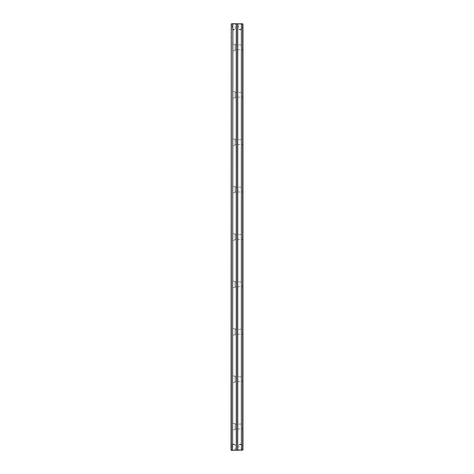 <?xml version="1.0" encoding="UTF-8"?>
<svg xmlns="http://www.w3.org/2000/svg" width="474" height="474" viewBox="0 0 474 474"><rect width="100%" height="100%" fill="white"/><g stroke="black" fill="none" stroke-linecap="round" stroke-linejoin="round"><path stroke-width="0.36" stroke-dasharray="2.37 1.78" d="M231.075 435.517L231.075 436.513M231.075 440.186L231.253 446.467L231.253 435.517M231.075 446.769L231.253 443.551L231.253 446.781M231.075 416.575L231.075 416.136L231.253 416.575M231.075 405.762L231.075 406.313L231.075 405.24L231.253 405.762M231.075 419.597L231.253 417.398L231.253 421.599L231.075 419.597M231.075 402.728L231.075 401.721L231.075 402.728M231.075 401.774L231.253 402.728L231.075 401.774M231.075 414.193C231.075 415.153 231.075 415.153 231.075 414.193C231.075 415.153 231.075 415.153 231.075 414.193C231.075 413.239 231.075 413.239 231.075 414.193C231.075 413.239 231.075 413.239 231.075 414.193L231.253 414.193C231.253 413.239 231.253 413.239 231.253 414.193C231.253 413.239 231.253 413.239 231.253 414.193C231.253 415.153 231.253 415.153 231.253 414.193C231.253 415.153 231.253 415.153 231.253 414.193L231.075 414.199M231.075 404.008L231.075 404.571L231.075 403.481L231.253 404.008M231.075 397.947L231.075 397.194L231.253 397.947M231.075 397.556L231.253 396.969L231.253 398.172L231.075 397.556M231.075 433.1L231.075 436.317L231.253 433.1M231.075 430.036L231.075 423.164M231.075 382.637L231.075 375.764M231.075 335.236L231.075 328.364M231.075 287.837L231.075 280.964M231.075 240.437L231.075 233.564M231.075 193.037L231.075 186.163M231.075 145.637L231.075 138.763M231.075 98.237L231.075 91.364M231.075 50.837L231.075 43.964M231.075 23.937L231.075 450.063L231.312 23.937L242.688 23.937L242.688 450.063L231.312 450.3L242.925 450.063L242.925 23.937L231.312 23.7M231.075 419.366L231.075 421.599L231.075 417.398L231.253 419.366M231.075 421.143L231.075 420.308L231.253 421.143M231.075 413.553L231.075 411.598L231.253 413.553M231.075 416.362L231.253 415.923L231.075 416.362M231.075 411.159L231.253 411.598L231.075 411.159M231.075 400.814L231.075 400.376L231.253 400.814M231.075 408.618L231.075 409.181L231.075 408.09L231.253 408.618M231.075 394.593C231.075 395.553 231.075 395.553 231.075 394.593C231.075 395.553 231.075 395.553 231.075 394.593C231.075 393.633 231.075 393.633 231.075 394.593C231.075 393.633 231.075 393.633 231.075 394.593L231.253 394.593C231.253 393.633 231.253 393.633 231.253 394.593C231.253 393.633 231.253 393.633 231.253 394.593C231.253 395.553 231.253 395.553 231.253 394.593C231.253 395.553 231.253 395.553 231.253 394.593L231.075 394.593M231.075 410.928L231.075 409.921L231.075 410.928M231.075 393.142L231.075 391.891L231.075 393.142M231.075 404.275L231.075 403.759L231.075 404.275M231.075 408.233L231.075 405.311L231.253 408.233M234.393 29.815L232.971 29.815L235.104 29.388L232.26 29.388L232.023 23.7L235.341 23.7L232.023 23.7M232.971 29.815L232.26 29.388L235.104 29.388L235.104 23.937L232.26 23.937L235.341 23.7M241.029 29.815L239.607 29.815L241.74 29.388L238.896 29.388L238.659 23.7L241.977 23.7L238.659 23.7M239.607 29.815L238.896 29.388L241.74 29.388L241.74 23.937L238.896 23.937L241.977 23.7M232.971 444.185L234.393 444.185L232.26 444.612L232.26 450.063L235.341 450.3L232.023 450.3L235.341 450.3M234.393 444.185L235.104 444.612L235.104 450.063L232.023 450.3M239.607 444.185L241.029 444.185L238.896 444.612L238.896 450.063L241.977 450.3L238.659 450.3L241.977 450.3M241.029 444.185L241.74 444.612L241.74 450.063L238.659 450.3M238.896 444.612L241.74 444.612L238.896 444.612M232.26 444.612L235.104 444.612L232.26 444.612M242.925 44.793L242.925 50.007L242.925 44.793L235.009 45.03L235.009 49.77L235.009 45.03M242.925 50.007L242.688 45.03L242.688 49.77L235.009 49.77M231.312 44.2L231.312 50.6L235.009 50.6L235.009 44.2L231.312 44.2M242.925 92.193L242.925 97.407L242.925 92.193L235.009 92.43L235.009 97.17L235.009 92.43M242.925 97.407L242.688 92.43L242.688 97.17L235.009 97.17M231.312 91.6L231.312 98L235.009 98L235.009 91.6L231.312 91.6M242.925 139.593L242.925 144.807L242.925 139.593L235.009 139.83L235.009 144.57L235.009 139.83M242.925 144.807L242.688 139.83L242.688 144.57L235.009 144.57M231.312 139.001L231.312 145.4L235.009 145.4L235.009 139.001L231.312 139.001M242.925 186.993L242.925 192.207L242.925 186.993L235.009 187.23L235.009 191.97L235.009 187.23M242.925 192.207L242.688 187.23L242.688 191.97L235.009 191.97M231.312 186.401L231.312 192.799L235.009 192.799L235.009 186.401L231.312 186.401M242.925 234.393L242.925 239.607L242.925 234.393L235.009 234.63L235.009 239.37L235.009 234.63M242.925 239.607L242.688 234.63L242.688 239.37L235.009 239.37M231.312 233.801L231.312 240.2L235.009 240.2L235.009 233.801L231.312 233.801M242.925 281.793L242.925 287.007L242.925 281.793L235.009 282.03L235.009 286.77L235.009 282.03M242.925 287.007L242.688 282.03L242.688 286.77L235.009 286.77M231.312 281.201L231.312 287.599L235.009 287.599L235.009 281.201L231.312 281.201M242.925 329.193L242.925 334.407L242.925 329.193L235.009 329.43L235.009 334.17L235.009 329.43M242.925 334.407L242.688 329.43L242.688 334.17L235.009 334.17M231.312 328.601L231.312 335L235.009 335L235.009 328.601L231.312 328.601M242.925 376.593L242.925 381.807L242.925 376.593L235.009 376.83L235.009 381.57L235.009 376.83M242.925 381.807L242.688 376.83L242.688 381.57L235.009 381.57M231.312 376.001L231.312 382.399L235.009 382.399L235.009 376.001L231.312 376.001M235.009 44.2L235.009 50.6M235.009 91.6L235.009 98M235.009 139.001L235.009 145.4M235.009 186.401L235.009 192.799M235.009 233.801L235.009 240.2M235.009 281.201L235.009 287.599M235.009 328.601L235.009 335M235.009 376.001L235.009 382.399M242.925 423.993L242.925 429.207L242.925 423.993L235.009 424.23L235.009 428.97L235.009 424.23M242.925 429.207L242.688 424.23L242.688 428.97L235.009 428.97M231.312 423.401L231.312 429.8L235.009 429.8L235.009 423.401L231.312 423.401M235.009 423.401L235.009 429.8M236.289 23.7L236.289 450.3M237.711 23.7L237.711 450.3M231.253 418.109L231.253 421.048L231.075 418.109M231.253 421.048L231.075 419.413L231.253 421.048M231.253 403.706L231.253 404.358L231.075 403.706M231.253 404.358L231.075 404.049L231.253 404.358M231.253 403.771L231.253 404.275L231.253 403.771M231.253 420.527L231.253 421.38L231.075 420.527M231.253 408.321L231.253 408.967L231.075 408.321M231.253 408.967L231.075 408.659L231.253 408.967M231.253 405.466L231.253 406.105L231.075 405.466M231.253 406.105L231.075 405.797L231.253 406.105M231.253 436.513L231.253 440.186M231.253 392.946L231.253 391.891L231.253 392.946M231.253 417.724L231.253 418.643L231.075 417.724M231.253 409.382L231.253 409.986L231.253 409.382"/><path stroke-width="0.71" d="M231.075 450.063L231.312 23.937L231.312 450.063L232.817 450.3L231.312 450.3M232.58 23.937L231.312 23.937L232.817 23.7L232.58 450.063M241.42 23.937L241.42 450.063L242.688 450.063L242.688 23.937L232.817 23.7M241.183 23.7L242.925 23.937L242.925 450.063L232.817 450.3M236.289 23.7L236.289 450.3M237.711 23.7L237.711 450.3M236.407 23.7L236.407 450.3M237.593 23.7L237.593 450.3"/></g></svg>
